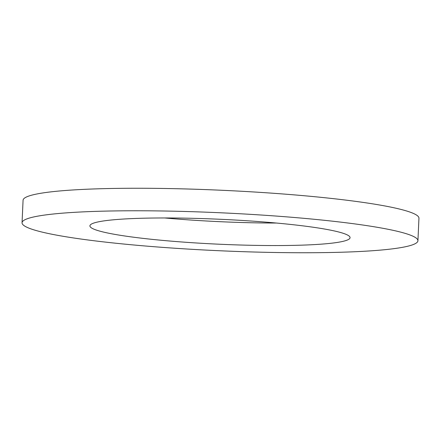 <?xml version="1.0" encoding="UTF-8"?>
<svg xmlns="http://www.w3.org/2000/svg" width="441" height="441" viewBox="0 0 441 441"><rect width="100%" height="100%" fill="white"/><g stroke="black" fill="none" stroke-linecap="round" stroke-linejoin="round"><path stroke-width="0.66" d="M417.93 240.747L418.95 218.229A198.141 18.991 -177.4 0 0 409.524 211.928A198.141 18.991 -177.4 0 0 190.887 189.101A198.141 18.991 -177.4 0 0 23.07 200.253L22.05 222.771A198.141 18.991 -177.4 0 0 31.476 229.072A198.141 18.991 -177.4 0 0 250.113 251.899A198.141 18.991 -177.4 0 0 417.93 240.747A198.141 18.991 -177.4 0 0 408.498 234.441A198.141 18.991 -177.4 0 0 189.867 211.619A198.141 18.991 -177.4 0 0 22.05 222.771M343.87 233.521A130.211 12.48 -177.4 0 0 200.192 218.521A130.211 12.48 -177.4 0 0 89.914 225.853A130.211 12.48 -177.4 0 0 96.11 229.993A130.211 12.48 -177.4 0 0 239.783 244.998A130.211 12.48 -177.4 0 0 350.06 237.666A130.211 12.48 -177.4 0 0 343.87 233.521M164.669 217.964A130.211 12.48 -177.4 0 0 276.331 223.036"/></g></svg>
